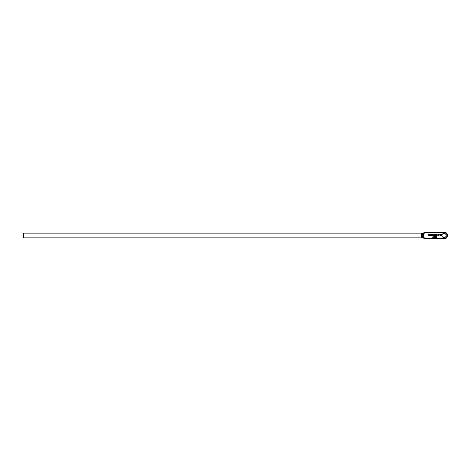 <?xml version="1.0" encoding="UTF-8"?>
<svg xmlns="http://www.w3.org/2000/svg" width="471" height="471" viewBox="0 0 471 471"><rect width="100%" height="100%" fill="white"/><g stroke="black" fill="none" stroke-linecap="round" stroke-linejoin="round"><path stroke-width="0.71" d="M444.041 233.386A2.114 2.114 0 0 0 441.928 235.5A2.114 2.114 0 0 0 444.041 237.614A2.114 2.114 0 0 0 446.155 235.5A2.114 2.114 0 0 0 444.041 233.386M422.728 233.163L422.758 233.634L422.646 233.151L23.55 233.151L23.55 237.849L422.646 237.849L421.41 237.402L421.41 233.598L426.09 232.162L423.335 233.045L423.482 233.492L422.758 233.634C423.806 234.876 423.806 236.124 422.758 237.366L426.237 238.391A0.942 0.942 0 0 0 426.526 238.438L444.041 238.438A2.938 2.938 0 0 0 446.979 235.5A2.938 2.938 0 0 0 444.041 232.562L426.526 232.562A0.942 0.942 0 0 0 426.237 232.609L423.482 233.492M435.716 237.89L435.339 237.166L435.716 236.442L436.093 237.166L435.716 237.89M434.132 237.873L433.491 237.525L433.997 236.442L434.132 237.873M441.309 235.5L440.579 235.5L441.103 234.623L440.597 234.476L441.292 234.476L440.756 235.353L441.309 235.5M437.918 235.37L438.271 235.135L437.918 235.518L437.541 234.988L437.918 234.458L438.254 234.788L437.683 234.982L437.918 235.37M436.652 235.37L437.006 235.135L436.652 235.518L436.276 234.988L436.658 234.458L436.988 234.788L436.423 234.982L436.652 235.37M434.227 235.5L434.079 234.476L434.957 234.458L435.216 235.5L434.921 234.605L434.721 235.5L434.427 234.605L434.227 235.5M432.696 235.37L433.055 235.135L432.696 235.518L432.319 234.988L432.702 234.458L433.037 234.788L432.466 234.982L432.696 235.37M431.077 235.5L430.653 234.476L430.994 235.282L431.153 234.476L431.471 235.264L431.807 234.476L431.566 235.5L431.23 234.711L431.077 235.5M428.734 235.5L428.31 234.476L428.651 235.282L428.804 234.476L429.128 235.264L429.464 234.476L429.222 235.5L428.887 234.711L428.734 235.5M429.905 235.5L429.481 234.476L429.823 235.282L429.982 234.476L430.3 235.264L430.635 234.476L430.394 235.5L430.058 234.711L429.905 235.5M433.52 235.518L433.126 234.988L433.52 234.458L433.915 234.976L433.52 235.518M436.04 235.5L435.398 235.229L435.999 234.841L435.416 234.77L435.81 234.458L436.04 235.5M438.737 235.518L438.342 234.988L438.737 234.458L439.131 234.976L438.737 235.518M439.902 235.5L439.755 234.476L440.149 234.458L440.432 235.5L440.114 234.605L439.902 235.5M433.026 237.89L432.649 237.166L433.026 236.442L433.402 237.166L433.026 237.89M434.81 237.89L434.445 237.49L434.81 237.743L435.051 237.402L434.462 237.201L434.574 236.483L435.139 236.483L434.698 236.648L435.198 237.39L434.81 237.89M436.77 236.442L436.623 237.873L436.623 236.754L436.329 236.813L436.77 236.442M423.335 237.955L426.09 238.838L422.452 237.82L422.758 237.366L422.728 237.837L423.335 237.955L423.482 237.508M426.526 232.562L426.526 232.091A1.407 1.407 0 0 0 426.09 232.162A1.407 1.407 0 0 1 426.526 232.091L444.041 232.091A3.409 3.409 0 0 1 447.45 235.5A3.409 3.409 0 0 1 444.041 238.909L426.526 238.909A1.407 1.407 0 0 1 426.09 238.838L426.237 238.391M422.516 233.592L421.739 233.71L421.739 237.29C423.123 236.095 423.123 234.905 421.739 233.71A0.471 0.383 180 0 0 421.41 233.598M421.41 237.402A0.471 0.383 180 0 0 421.739 237.29L422.516 237.408M433.514 234.605L433.526 235.37L433.514 234.605M435.999 235.047L435.545 235.223L435.999 235.047M438.737 234.605L438.742 235.37L438.737 234.605M433.02 236.589L433.032 237.743L433.02 236.589M433.638 237.36L433.985 237.36L433.985 236.725L433.638 237.36M435.71 236.589L435.722 237.743L435.71 236.589M444.041 232.562L444.041 232.091A3.409 3.409 0 0 1 447.45 235.5A3.409 3.409 0 0 1 444.041 238.909L444.041 238.438M426.526 238.438L426.526 238.909A1.407 1.407 0 0 1 426.09 238.838M426.09 232.162L426.237 232.609M422.646 237.849L423.364 237.961M422.646 233.151L423.364 233.039"/></g></svg>
